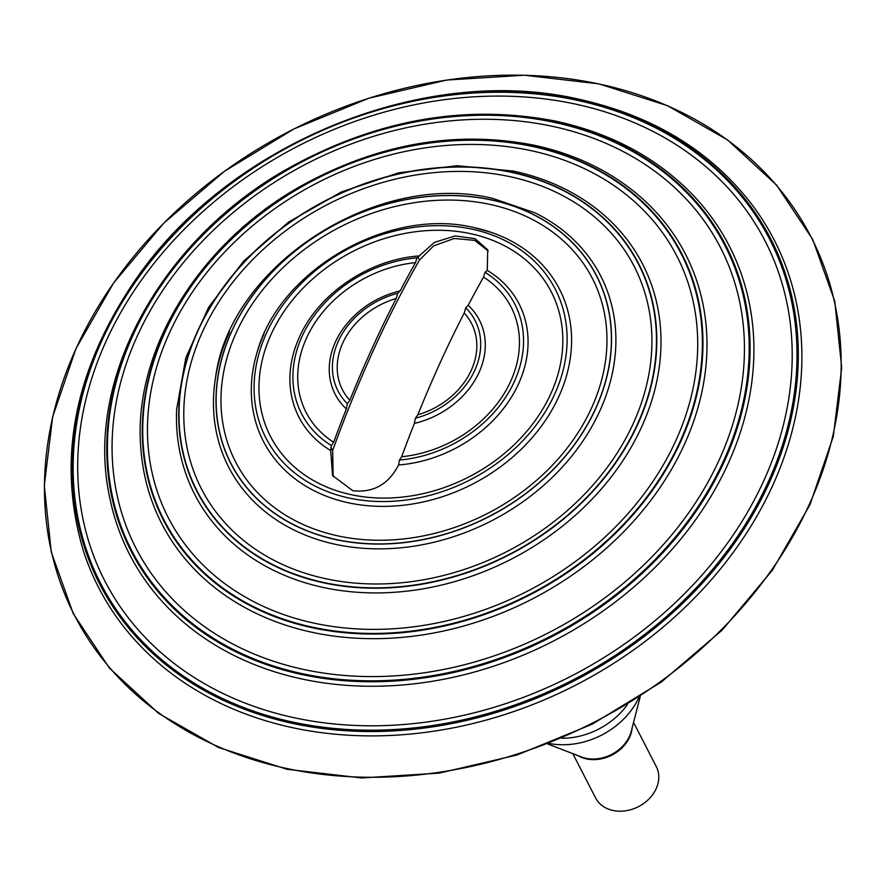 <?xml version="1.0" encoding="UTF-8"?>
<svg xmlns="http://www.w3.org/2000/svg" width="886" height="886" viewBox="0 0 886 886"><rect width="100%" height="100%" fill="white"/><g stroke="black" fill="none" stroke-linecap="round" stroke-linejoin="round"><path stroke-width="1.33" d="M572.832 753.654L595.569 797.876A34.144 27.411 -27.2 0 0 625.76 810.779A34.144 27.411 -27.2 0 0 656.161 788.695A34.144 27.411 -27.2 0 0 656.304 766.634L633.556 722.422M286.82 768.505A414.039 332.427 -27.2 0 0 809.35 504.3A414.039 332.427 -27.2 0 0 598.803 83.937A414.039 332.427 -27.2 0 0 76.274 348.154A414.039 332.427 -27.2 0 0 286.82 768.505M264.094 333.867A166.457 133.653 -27.2 0 0 256.995 352.672A166.457 133.653 -27.2 0 0 348.741 502.86A166.457 133.653 -27.2 0 0 558.811 396.64A166.457 133.653 -27.2 0 0 491.043 232.287A166.457 133.653 -27.2 0 0 474.165 227.647M554.625 394.281A162.692 130.619 -27.2 0 0 471.895 229.109A162.692 130.619 -27.2 0 0 266.586 332.926A162.692 130.619 -27.2 0 0 349.317 498.098A162.692 130.619 -27.2 0 0 554.625 394.281A162.681 130.619 152.8 0 1 349.317 498.098A162.681 130.619 152.8 0 1 266.586 332.926A162.681 130.619 152.8 0 1 471.895 229.12A162.681 130.619 152.8 0 1 554.625 394.281M550.704 393.96A157.918 126.798 152.8 0 1 351.399 494.731A157.918 126.798 152.8 0 1 271.094 334.399A157.918 126.798 152.8 0 1 470.4 233.627A157.918 126.798 152.8 0 1 550.704 393.96M599.822 410.971A209.14 167.919 -27.2 0 0 535.011 212.861L493.214 198.542C377.99 169.868 229.928 264.914 215.619 377.137A209.14 167.919 -27.2 0 0 335.894 544.425A209.14 167.919 -27.2 0 0 599.822 410.971M595.757 408.535A205.574 165.051 -27.2 0 0 491.221 199.815A205.574 165.051 -27.2 0 0 231.789 330.999A205.574 165.051 -27.2 0 0 336.326 539.718A205.574 165.051 -27.2 0 0 595.757 408.535M591.56 407.981A200.601 161.064 152.8 0 1 338.397 535.997A200.601 161.064 152.8 0 1 236.385 332.328A200.601 161.064 152.8 0 1 489.548 204.312A200.601 161.064 152.8 0 1 591.56 407.981M595.613 408.479A205.419 164.929 152.8 0 1 336.37 539.563A205.419 164.929 152.8 0 1 231.91 331.01A205.419 164.929 152.8 0 1 491.154 199.915A205.419 164.929 152.8 0 1 595.613 408.479M641.652 426.886A251.823 202.185 -27.2 0 0 583.985 199.926C563.02 186.281 539.43 176.657 513.204 171.042L456.977 165.715L398.589 172.836L341.409 191.963L288.725 221.987L243.595 261.182L208.62 307.287L185.839 357.667L176.613 409.454A251.823 202.185 -27.2 0 0 323.855 587.584A251.823 202.185 -27.2 0 0 641.652 426.886M637.732 424.372A248.479 199.505 -27.2 0 0 511.366 172.094A248.479 199.505 -27.2 0 0 197.788 330.666A248.479 199.505 -27.2 0 0 324.143 582.933A248.479 199.505 -27.2 0 0 637.732 424.372M633.224 423.574A243.285 195.33 152.8 0 1 326.192 578.824A243.285 195.33 152.8 0 1 202.473 331.818A243.285 195.33 152.8 0 1 509.505 176.569A243.285 195.33 152.8 0 1 633.224 423.574M637.399 424.239A248.146 199.239 152.8 0 1 324.232 582.589A248.146 199.239 152.8 0 1 198.054 330.655A248.146 199.239 152.8 0 1 511.211 172.305A248.146 199.239 152.8 0 1 637.399 424.239M684.357 444.495A294.495 236.451 -27.2 0 0 637.156 194.056C608.361 170.101 573.995 153.821 534.07 145.204C456.046 130.043 378.809 143.388 302.347 185.274C199.184 242.31 131.959 351.731 140.918 449.291A294.495 236.451 -27.2 0 0 312.692 632.427A294.495 236.451 -27.2 0 0 684.357 444.495M680.581 441.904A291.394 233.959 -27.2 0 0 532.397 146.057A291.394 233.959 -27.2 0 0 164.652 332.017A291.394 233.959 -27.2 0 0 312.836 627.864A291.394 233.959 -27.2 0 0 680.581 441.904M675.741 440.829A285.968 229.607 152.8 0 1 314.851 623.312A285.968 229.607 152.8 0 1 169.425 332.981A285.968 229.607 152.8 0 1 530.326 150.498A285.968 229.607 152.8 0 1 675.741 440.829M680.027 441.671A290.841 233.516 152.8 0 1 312.968 627.266A290.841 233.516 152.8 0 1 165.073 331.984A290.841 233.516 152.8 0 1 532.121 146.389A290.841 233.516 152.8 0 1 680.027 441.671M728.004 463.943A337.178 270.728 -27.2 0 0 693.893 196.016C658.021 158.373 612.016 133.432 555.887 121.194C466.579 103.817 378.145 119.112 290.586 167.066C162.127 237.681 83.971 379.175 109.521 496.592A337.178 270.728 -27.2 0 0 302.469 679.108A337.178 270.728 -27.2 0 0 728.004 463.943M724.416 461.296A334.343 268.447 -27.2 0 0 554.392 121.847A334.343 268.447 -27.2 0 0 132.446 335.207A334.343 268.447 -27.2 0 0 302.458 674.656A334.343 268.447 -27.2 0 0 724.416 461.296M719.199 459.889A328.64 263.873 152.8 0 1 304.441 669.617A328.64 263.873 152.8 0 1 137.319 335.949A328.64 263.873 152.8 0 1 552.078 126.233A328.64 263.873 152.8 0 1 719.199 459.889M723.563 460.908A333.524 267.793 152.8 0 1 302.647 673.748A333.524 267.793 152.8 0 1 133.044 335.13A333.524 267.793 152.8 0 1 553.96 122.29A333.524 267.793 152.8 0 1 723.563 460.908M772.703 485.428A379.861 304.994 -27.2 0 0 753.654 206.87C712.156 151.705 653.857 115.811 578.757 99.188C423.597 63.205 226.428 144.418 133.819 282.291C73.405 372.22 56.671 461.971 83.583 551.513A379.861 304.994 -27.2 0 0 293.31 727.838A379.861 304.994 -27.2 0 0 772.703 485.428M769.314 482.748A377.314 302.946 -27.2 0 0 577.439 99.675A377.314 302.946 -27.2 0 0 101.27 340.445A377.314 302.946 -27.2 0 0 293.133 723.519A377.314 302.946 -27.2 0 0 769.314 482.748M763.677 480.954A371.323 298.139 152.8 0 1 295.049 717.915A371.323 298.139 152.8 0 1 106.22 340.922A371.323 298.139 152.8 0 1 574.848 103.961A371.323 298.139 152.8 0 1 763.677 480.954M768.118 482.15A376.173 302.037 152.8 0 1 293.366 722.212A376.173 302.037 152.8 0 1 102.067 340.279A376.173 302.037 152.8 0 1 576.819 100.229A376.173 302.037 152.8 0 1 768.118 482.15M488.252 251.004L474.73 240.394L454.296 238.478L433.675 245.854L419.477 260.041A696.928 296.278 102 0 0 373.438 350.225A696.928 296.278 102 0 0 332.638 450.575L333.169 476.668M398.589 464.995A123.774 99.376 -27.2 0 0 518.565 383.815A123.774 99.376 -27.2 0 0 487.267 270.407L487.71 249.841L475.106 238.699L455.171 235.931L434.395 242.41L419.144 255.943C369.34 259.365 318.916 293.355 299.634 336.658A123.774 99.376 -27.2 0 0 299.413 337.134A123.774 99.376 -27.2 0 0 330.711 450.542L332.549 475.516L352.75 490.689C373.172 493.015 388.456 484.443 398.589 464.995L399.442 460.078L401.657 456.755A701.203 298.095 102 0 1 414.371 423.419A81.091 65.11 -27.2 0 0 479.06 372.43A81.091 65.11 -27.2 0 0 468.185 305.338A701.203 298.095 102 0 1 483.534 277.108A115.235 92.532 152.8 0 1 510.613 381.423A115.235 92.532 152.8 0 1 401.657 456.755M229.54 332.095A209.14 167.919 -27.2 0 0 215.619 377.137M349.826 400.284A701.203 298.095 -78 0 1 372.275 347.954A701.203 298.095 -78 0 1 396.208 298.504A72.552 58.255 152.8 0 0 342.782 342.948A72.552 58.255 152.8 0 0 349.826 400.284L347.39 403.739L346.36 408.933A81.091 65.11 -27.2 0 1 335.484 341.841A81.091 65.11 -27.2 0 1 342.051 330.179C356.117 310.233 375.431 297.131 400.007 290.874L400.173 290.852A701.203 298.095 -78 0 1 415.512 262.621A115.235 92.532 152.8 0 0 306.567 337.965A115.235 92.532 152.8 0 0 333.645 442.269A701.203 298.095 -78 0 1 346.36 408.933M464.22 312.991A701.203 298.095 102 0 0 440.287 362.44A701.203 298.095 102 0 0 417.838 414.77A72.552 58.255 152.8 0 0 471.252 370.315A72.552 58.255 152.8 0 0 464.22 312.991L465.737 307.774L468.185 305.338M483.534 277.108L484.996 272.323L487.267 270.407M414.371 423.419L415.401 418.225L417.838 414.77M419.399 255.943L416.985 257.837L415.512 262.621M333.645 442.269L331.43 445.592L330.711 450.542M400.173 290.852L397.725 293.288L396.208 298.504M416.985 257.837A119.876 96.242 -27.2 0 0 302.093 336.359A119.876 96.242 -27.2 0 0 331.43 445.592M484.996 272.323A119.876 96.242 152.8 0 1 514.334 381.567A119.876 96.242 152.8 0 1 399.442 460.078M415.401 418.225A77.06 61.876 -27.2 0 0 474.785 370.282A77.06 61.876 -27.2 0 0 465.737 307.774M347.39 403.739A77.06 61.876 152.8 0 1 338.341 341.221A77.06 61.876 152.8 0 1 397.725 293.288M561.934 738.271A68.2 54.755 -27.2 0 0 627.377 704.614M638.972 697.337A72.12 57.9 152.8 0 1 549.276 743.476M632.161 727.838A34.144 27.411 152.8 0 1 629.636 737.119A34.144 27.411 152.8 0 1 578.049 755.669M547.88 744.03L581.36 756.943A34.499 27.699 -27.2 0 0 629.492 736.288A34.499 27.699 -27.2 0 0 631.275 731.282L640.235 696.529M419.477 260.041L417.771 256.741M332.638 450.575L330.943 447.275M287.02 769.292L361.61 777.952L439.323 773.113L517.18 754.961L592.18 724.183L661.443 681.976L722.312 629.957L772.448 570.13L809.926 504.787L833.316 436.433L841.7 367.701L834.767 301.218L812.761 239.552L776.557 185.074L727.528 139.888L667.557 105.722L598.98 83.882L524.39 75.221L446.677 80.061L368.831 98.224L293.831 128.991L224.568 171.197L163.7 223.217L113.552 283.055L76.063 348.397L52.684 416.752L44.3 485.484L51.233 551.967L73.239 613.633L109.454 668.11L158.483 713.296L218.443 747.463L287.02 769.292M491.043 232.287L474.043 227.602C388.788 206.837 279.168 269.909 256.995 352.672"/></g></svg>
